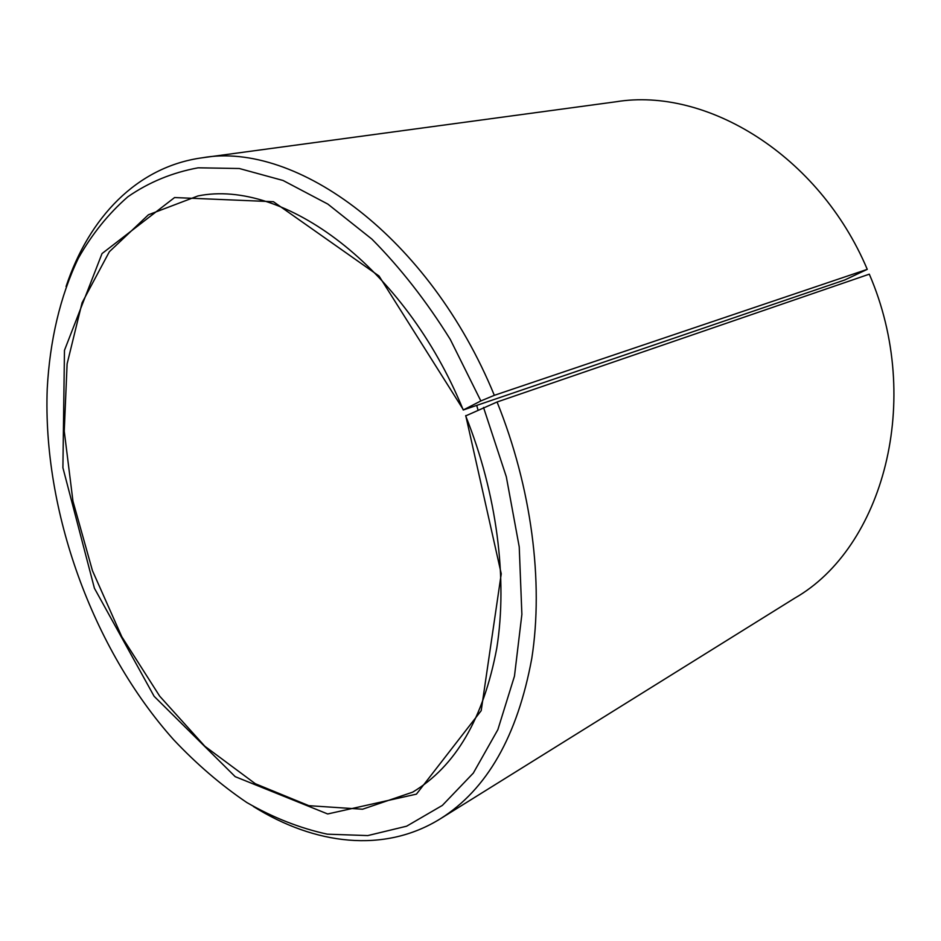 <?xml version="1.0" encoding="UTF-8"?>
<svg xmlns="http://www.w3.org/2000/svg" width="941" height="941" viewBox="0 0 941 941"><rect width="100%" height="100%" fill="white"/><g stroke="black" fill="none" stroke-linecap="round" stroke-linejoin="round"><path stroke-width="1.41" d="M463.254 409.994L480.851 400.937L494.331 395.326L867.261 269.349L844.747 279.983L463.254 409.994C404.324 265.821 283.147 178.614 197.963 195.94L148.431 214.771L109.356 251.718L82.079 302.767L67.105 363.861L64.247 431.178L72.963 501.2L92.465 570.716L121.777 636.704L159.711 696.199L204.832 746.237L255.329 783.735L308.883 805.684L362.556 809.225L412.711 792.134C455.609 766.374 483.639 718.348 496.789 648.078C507.775 579.021 496.919 493.566 465.677 415.898L497.071 401.995L869.308 274.172C923.944 400.666 882.599 547.991 794.804 598.111L440.329 818.799C487.015 789.487 517.503 736.003 531.794 658.359C543.698 582.009 531.618 487.685 497.071 401.995M476.722 405.406L477.981 409.97M463.266 409.582L379.035 276.019L273.443 201.715L174.579 197.551L102.028 253.564L64.47 350.323L62.906 467.748L94.418 588.254L154.101 696.269L235.203 776.666L327.68 813.965L416.44 794.133L481.204 710.655L501.247 573.798L465.736 415.581M480.851 400.937L450.28 339.43C426.532 301.296 400.419 267.867 371.93 239.143L327.844 204.091L283.065 180.484L239.308 168.51L198.116 167.816C172.274 172.579 148.854 182.236 127.847 196.787C108.415 213.725 91.912 234.227 78.338 258.269C60.095 296.309 49.802 340.854 47.226 388.833C42.604 510.598 92.394 648.82 173.591 739.673C196.61 764.104 221.017 785.053 246.824 802.532C273.196 817.717 300.038 828.268 327.35 834.173L367.79 835.584L406.618 826.198L442.329 805.425L473.299 773.114L497.86 729.663L514.468 676.144L521.879 614.367L519.232 546.874L506.305 476.746L483.521 407.441M494.331 395.326C429.214 236.603 296.156 140.844 202.244 157.794C136.657 166.745 88.866 217.959 66.07 286.487M253.376 806.496C314.623 844.747 384.104 853.722 440.329 818.799M867.261 269.349C818.964 154.83 706.291 86.913 616.026 101.769L202.244 157.794"/></g></svg>
